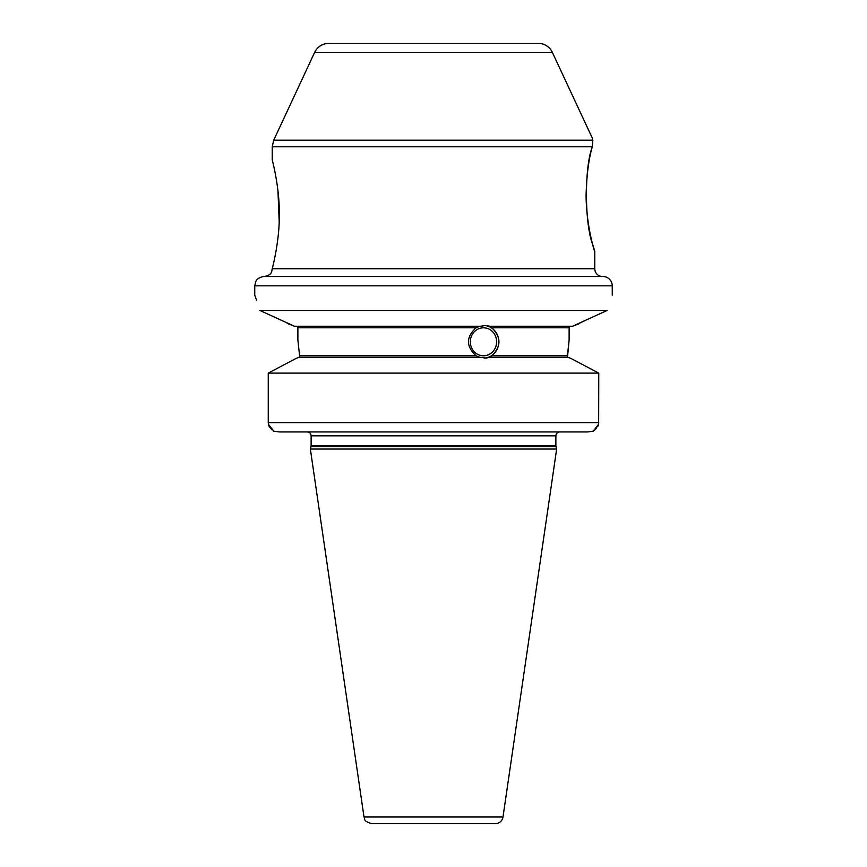 <?xml version="1.0" encoding="UTF-8"?>
<svg xmlns="http://www.w3.org/2000/svg" width="867" height="867" viewBox="0 0 867 867"><rect width="100%" height="100%" fill="white"/><g stroke="black" fill="none" stroke-linecap="round" stroke-linejoin="round"><path stroke-width="1.3" d="M594.773 251.788L594.773 268.737L272.238 268.737C272.238 268.846 279.651 241.21 279.326 214.333C279.662 187.543 272.249 159.821 272.238 159.929L272.238 146.794L592.291 146.794C588.758 158.694 586.688 174.722 586.092 194.902C586.092 233.353 600.094 267.448 592.67 244.451C584.813 224.726 584.076 168.274 592.291 146.794L592.855 140.226C592.681 138.536 592.681 138.536 592.855 140.226L273.69 140.226L314.678 52.323C317.636 46.612 322.329 43.61 328.766 43.35L538.234 43.35A15.541 15.541 0 0 1 552.322 52.323L314.678 52.323M279.185 221.703L277.949 190.664M579.839 323.413L572.545 326.252L607.095 310.473C613.825 290.142 613.825 290.142 607.095 310.473L607.128 310.364M607.095 310.473L259.905 310.473L294.455 326.252L480.546 326.252L485.704 325.472L489.898 326.252L491.827 327.802C501.31 337.133 501.31 346.453 491.827 355.784L489.898 357.334L485.704 358.114L480.546 357.334L299.007 357.334L296.384 358.266L299.007 357.334M483.472 355.784A13.991 13.146 90 0 0 496.618 341.793A13.991 13.146 90 0 0 483.472 327.802A13.991 13.146 90 0 0 470.326 341.793A13.991 13.146 90 0 0 483.472 355.784M484.588 358.071A16.321 15.335 90 0 0 498.807 341.793A16.321 15.335 90 0 0 484.588 325.515M479.83 357.334L476.026 355.784C465.969 346.453 465.969 337.133 476.026 327.802L479.83 326.252M572.545 326.252L489.898 326.252M569.12 326.523L570.291 326.252L569.12 326.523L569.12 327.802L491.827 327.802M567.571 356.467L569.12 339.994L569.12 326.252M567.993 357.334L570.616 358.266L567.993 357.334L489.898 357.334M297.88 326.523L296.709 326.252L297.88 326.523L297.88 339.994L299.581 355.784L297.88 339.994M569.12 339.994L567.419 355.784L491.827 355.784M488.154 357.334L489.183 357.334M570.616 358.266L598.761 373.113L598.653 424.169L593.18 431.17L587.642 431.95L279.358 431.95L273.82 431.17L268.347 424.169L268.25 422.619L268.347 424.169M273.82 431.17L279.358 431.95L306.82 431.95M268.434 424.657L269.16 426.434M269.388 426.802L269.886 427.518M270.146 427.843L270.667 428.45M271.284 429.111L272.119 429.902M307.243 431.95C309.606 432.178 310.895 433.467 311.123 435.83L555.877 435.83A3.891 3.891 0 0 1 559.627 431.95L587.642 431.95L593.18 431.17L594.881 429.902M595.716 429.111L596.333 428.45M597.623 426.792L598.653 424.169M264.077 276.508L602.933 276.508A9.331 9.331 0 0 1 612.254 285.839L254.746 285.839L255.7 281.732C255.635 281.732 257.271 277.245 264.077 276.508M296.384 358.266L268.25 373.113L268.25 422.619L598.761 422.619M287.161 323.413L294.455 326.252M299.44 356.467L299.44 357.334L299.581 355.784L476.026 355.784M598.761 373.113L268.25 373.113M259.905 310.473C253.175 290.152 253.175 290.152 259.905 310.473M254.746 285.839L254.746 295.148L256.751 300.686M476.026 327.802L297.88 327.802L297.88 326.252M517.046 43.35L433.5 43.35M364.01 816.996L502.99 816.996A7.77 7.77 0 0 1 495.306 823.65L371.705 823.65C362.482 820.93 365.17 818.589 364.01 816.996L310.353 449.041L556.657 449.041L556.007 446.635L310.993 446.635L311.123 445.627L555.877 445.627A3.891 3.891 0 0 0 556.007 446.635M594.773 268.737A7.77 7.77 0 0 0 602.543 276.508L264.457 276.508C272.541 274.438 270.851 272.13 271.75 271.425L272.238 268.737M612.254 285.839L612.254 295.148M552.322 52.323L592.725 138.969M272.238 146.794L273.69 140.226M311.123 435.83L311.123 445.627M555.877 435.83L555.877 445.627M310.993 446.635L310.353 449.041M502.99 816.996L556.657 449.041"/></g></svg>
